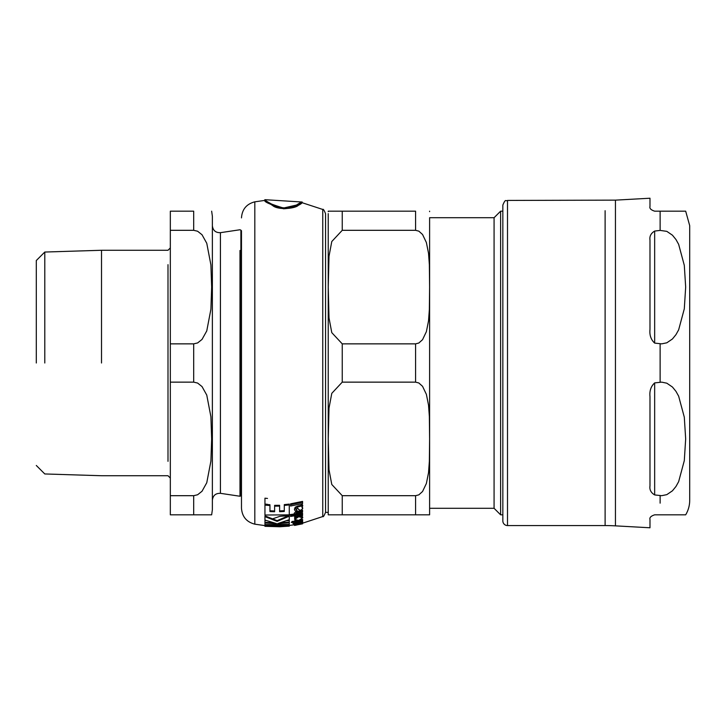 <?xml version="1.0" encoding="UTF-8"?>
<svg xmlns="http://www.w3.org/2000/svg" width="726" height="726" viewBox="0 0 726 726"><rect width="100%" height="100%" fill="white"/><g stroke="black" fill="none" stroke-linecap="round" stroke-linejoin="round"><path stroke-width="1.09" d="M298.74 516.731L294.638 519.453L298.685 520.406L302.706 517.856L298.74 516.731L298.74 515.977L302.706 517.112L302.706 517.856M297.805 523.791L294.484 524.816L297.27 524.662L295.954 524.599L300.764 523.981L302.706 522.838L297.805 523.791L297.805 523.219M297.805 506.875L295.155 508.009L294.484 509.688L295.564 511.367L297.27 511.04L295.954 509.516L297.796 508.082L298.486 509.434L300.764 510.387L302.688 508.554L301.907 507.156L302.706 506.022L302.107 504.933L301.163 505.169L301.172 506.113L297.805 506.875L297.805 506.067L301.172 505.305L301.172 506.113M283.521 208.035C271.034 204.333 264.808 201.547 264.863 199.686C265.235 200.576 269.01 202.826 276.198 206.438C284.365 208.616 290.754 208.416 295.364 205.857C306.744 197.572 304.366 205.603 283.521 208.035L297.606 204.786L302.188 202.028L264.863 199.686L264.863 200.394C263.747 201.646 269.963 204.442 283.521 208.779L297.342 205.658L302.179 202.726L302.179 202.028M283.521 208.779C301.381 207.827 306.2 198.443 298.622 204.968C296.353 208.553 278.457 210.422 272.849 205.694L264.863 200.394L254.817 201.828L254.817 524.172L264.954 525.615M289.275 514.725L294.484 513.981M296.181 513.681L302.279 512.375M267.504 498.444L264.954 498.181L264.954 504.071L267.504 504.325M280.708 522.765L289.275 522.121L289.275 520.442L286.87 520.687M265.916 520.442L264.954 520.615L264.954 522.284L273.33 522.811M285.182 517.248L288.54 515.696L279.891 516.313L272.141 519.008M277.114 520.642L289.275 515.451L289.275 516.204L277.114 521.368L277.114 520.642L264.954 515.877L264.954 520.07L276.533 523.573L264.954 523.01L264.954 524.599L289.275 524.426L289.275 522.121M294.638 519.453L294.638 518.709L298.74 515.977M264.954 504.289L264.954 505.105L264.954 504.289L269.945 504.733L269.945 505.541L264.954 505.105L264.954 515.024L289.275 514.852L289.275 504.915L284.283 505.423L284.283 504.615L289.275 504.098L289.275 504.915L289.275 504.098M279.61 510.932L284.283 510.687M279.61 505.305L279.61 506.104L279.61 505.305L274.619 505.341L274.619 506.149L274.619 505.341M269.945 510.795L274.619 510.968M302.107 521.958L302.706 522.838L302.706 522.112M294.484 525.306L294.484 524.108L295.155 523.682M300.745 521.44L296.063 522.393M302.288 516.295L302.57 515.451L300.927 515.832M294.665 518.455L294.638 519.272M296.453 516.749L294.656 517.066L294.656 517.829L295.645 517.665M294.52 509.298L295.155 507.22L297.805 506.067M295.954 508.735L297.27 511.04M301.907 506.358L302.633 508.136M301.163 505.169L301.163 504.352L302.107 504.116L302.642 505.641M295.791 513.681L296.898 514.571L302.57 513.228L296.662 514.507M294.556 513.981L294.484 513.609C293.694 513.146 294.883 512.356 298.041 511.249L302.57 510.215L302.57 510.995L298.041 512.021L294.484 514.371L295.645 515.56L294.656 515.732L294.656 516.603L302.57 514.988L302.57 514.099L296.898 515.324L295.791 514.444L298.05 513.028L302.57 512.012L302.57 510.995M294.656 515.732L294.692 514.97M296.063 522.448L301.299 521.123M293.023 523.655L295.899 523.854L302.08 522.175L302.706 521.586L302.197 521.15L299.947 522.43L296.063 523.165L296.063 522.502L294.656 522.738L294.656 523.401L293.023 523.655L293.023 522.938L294.656 522.684M302.197 520.415L302.706 521.586M295.899 520.179L293.023 521.649L294.656 521.395M301.834 519.635L300.891 519.707M302.197 520.778L302.706 520.088L302.08 519.662M302.57 501.403L302.57 502.238L290.545 504.661L290.545 503.844L302.57 501.403L302.57 503.608L290.545 506.013L290.545 503.844M294.629 514.87L290.545 515.487L290.545 516.431L294.656 515.814M294.656 521.767L294.656 522.266L302.57 520.705L302.57 520.197L294.656 521.767L294.656 521.041L297.206 520.596M300.174 519.997L302.57 519.462L302.57 520.197M291.326 522.511L292.242 521.35L293.168 521.531L293.168 522.248L291.326 522.511L293.168 522.248M282.45 525.597L289.275 524.481M276.542 525.152L288.422 525.461M268.402 525.697L264.954 525.56L269.754 525.933M276.933 525.197L277.931 525.306M289.275 525.397L289.275 526.159L265.026 524.98L280.236 526.758L264.954 526.323L264.954 525.56M280.236 526.731L288.422 526.168M282.45 526.296L280.236 526.522M276.933 525.905L275.553 525.905M296.063 522.502L296.063 522.03M294.656 522.738L294.656 522.266M302.57 523.818L294.484 525.415L294.484 524.108M296.898 524.971L294.656 525.415M294.484 525.415L295.8 525.225M294.484 514.371L294.484 513.609M302.57 514.099L302.57 513.336M296.898 515.324L296.898 514.571M295.155 508.009L295.155 507.22M302.107 504.933L302.107 504.116M302.706 506.022L302.706 505.214M302.688 508.554L302.688 507.764M294.484 509.688L294.484 508.899M297.27 524.662L297.27 524.154M295.155 524.399L295.155 523.827M302.107 522.684L302.107 522.157M301.58 522.974L301.58 522.384M269.945 504.733L269.945 511.567L274.619 511.739L274.619 506.149L279.61 506.104L279.61 511.703L284.283 511.458L284.283 504.615M289.275 522.838L277.668 523.564L289.275 519.707L289.275 516.204M264.954 523.01L264.954 522.284M277.114 521.368L264.954 516.631M322.752 516.549L322.752 209.451C323.179 208.734 324.123 210.159 325.566 213.743L325.566 512.257C324.123 515.841 323.179 517.266 322.752 516.549L302.688 523.156M240.896 230.151A2.332 2.332 0 0 0 241.477 230.741L241.477 508.1L241.477 495.259L240.896 495.849L240.896 230.151L239.988 229.752L220.423 232.674C215.64 232.801 212.954 230.487 212.373 225.741M494.079 363L494.079 508.291L494.079 217.709L429.61 217.709L429.61 514.362A14.012 14.012 0 0 1 429.601 514.825L415.59 514.825L429.601 514.825M328.243 514.825L342.245 514.825L328.243 514.825A14.012 14.012 0 0 1 328.234 514.362L328.234 213.625M325.566 512.375L328.234 512.375L328.234 514.362M342.245 382.139L331.782 393.356L329.005 408.103L328.243 438.912L329.005 469.722L331.782 484.469L342.245 495.686L342.245 514.825L415.59 514.825L415.59 495.686L418.838 494.851L422.55 491.511L426.389 483.452L428.522 472.726L429.356 461.355L429.601 438.912L429.356 416.47L428.522 405.099L426.389 394.372L422.55 386.314L418.838 382.983L415.59 382.139L342.245 382.139L342.245 343.861L331.782 332.644L329.005 317.897L328.243 287.088L329.005 256.278L331.782 241.531L342.245 230.314L415.59 230.314L418.838 231.149L422.55 234.489L426.389 242.548L428.522 253.274L429.356 264.645L429.601 287.088L429.356 309.53L428.522 320.901L426.389 331.628L422.55 339.686L418.838 343.017L415.59 343.861L342.245 343.861M415.59 230.314L415.59 211.175L328.243 211.175L342.245 211.175L328.243 211.175L342.245 211.175L342.245 230.314M429.61 217.709L429.61 514.362M500.613 363L500.613 211.175L500.613 514.825L502.837 514.825L502.837 520.905A4.674 4.674 0 0 0 507.501 525.57L507.501 200.43C505.895 201.819 505.877 197.762 502.837 205.095L502.837 520.905M415.59 495.686L342.245 495.686M649.988 206.502L649.988 198.225L649.988 206.502C649.398 208.416 650.959 209.968 654.661 211.175C650.959 209.968 649.398 208.416 649.988 206.502M660.125 230.405L666.813 231.358L672.448 235.197L675.979 239.535L678.647 244.335L684.3 265.344L685.671 287.088L684.3 308.831L678.647 329.84L675.979 334.632L672.448 338.969L666.813 342.808L661.667 343.861L654.661 343.099C650.959 339.695 649.398 335.131 649.988 329.395L649.988 240.106C649.398 236.286 650.959 233.273 654.661 231.068L660.125 230.405L660.125 211.175L654.661 211.175L685.671 211.175L660.125 211.175L685.671 211.175L660.125 211.175L660.125 222.846M649.988 485.894L649.988 396.605C649.398 390.869 650.959 386.305 654.661 382.901L661.667 382.139L666.813 383.192L672.448 387.031L675.979 391.368L678.647 396.16L684.3 417.169L685.671 438.912L684.3 460.656L678.647 481.665L675.979 486.465L672.448 490.803L666.813 494.642L661.667 495.686L654.661 494.932C650.959 492.727 649.398 489.714 649.988 485.894M685.671 514.825L654.661 514.825C650.959 516.032 649.398 517.584 649.988 519.498L649.988 527.775L649.988 519.498C649.398 517.584 650.959 516.032 654.661 514.825L685.671 514.825A28.033 28.033 0 0 0 689.7 500.35L689.7 225.65L689.7 500.35M615.448 515.297L615.448 525.86A186.863 186.863 0 0 0 605.112 525.57L507.501 525.57L507.501 514.825M494.079 217.709L500.613 211.175L502.837 211.175L502.837 205.095M36.3 363L36.3 260.525L36.3 363M101.513 363L101.513 250.27L101.513 363M170.329 343.861L170.329 230.314L193.688 230.314L197.608 231.231L202.019 234.743L206.765 243.264L210.903 264.926L211.656 287.088L210.903 309.24L206.765 330.911L202.019 339.432L197.608 342.944L193.688 343.861L170.329 343.861L170.329 382.139L193.688 382.139L197.608 383.056L202.019 386.568L206.765 395.089L210.903 416.76L211.656 438.912L210.903 461.074L206.765 482.736L202.019 491.257L197.608 494.769L193.688 495.686L170.329 495.686L170.329 514.825L211.656 514.825L193.688 514.825L211.656 514.825L193.688 514.825L193.688 495.686M193.688 230.314L193.688 211.175L170.329 211.175L170.329 230.314M170.329 495.686L170.329 382.139M44.794 363L44.794 252.04L44.794 363M220.423 471.428L220.423 493.326C215.64 493.199 212.954 495.513 212.373 500.259L212.373 469.749M211.656 211.175L212.373 216.312L212.373 509.688L211.656 514.825M292.242 522.076L292.242 521.35M299.947 522.43L299.947 521.704M298.041 524.662L298.041 524.118M298.041 512.021L298.041 511.249M415.59 343.861L415.59 382.139M654.661 231.068L654.661 343.099M654.661 382.901L654.661 494.932M649.988 527.775L615.448 525.86L615.448 200.14L649.988 198.225M660.125 382.239L660.125 343.761M660.125 503.154L660.125 495.595M605.112 210.703L605.112 525.57M167.996 264.663L167.996 461.337M239.988 250.479L239.988 496.248L220.423 493.326L220.423 232.674M240.896 475.712L240.896 495.849L239.988 496.248M193.688 343.861L193.688 382.139M322.752 209.451L302.179 202.726M294.484 524.753L289.275 525.452M289.275 526.159L264.954 526.323M254.817 524.172C246.522 522.003 242.076 516.649 241.477 508.1M254.817 201.828C246.522 203.997 242.076 209.351 241.477 217.9M500.613 514.825L494.079 508.291L429.61 508.291M328.243 211.175L328.234 211.638M429.601 211.175L429.61 211.638M685.671 211.175L689.7 225.65M615.448 200.14L507.501 200.43M36.3 260.525L44.794 252.04L101.513 250.27L167.996 250.27L170.329 247.938M36.3 465.475L44.794 473.96L101.513 475.73L167.996 475.73L170.329 478.062"/></g></svg>
